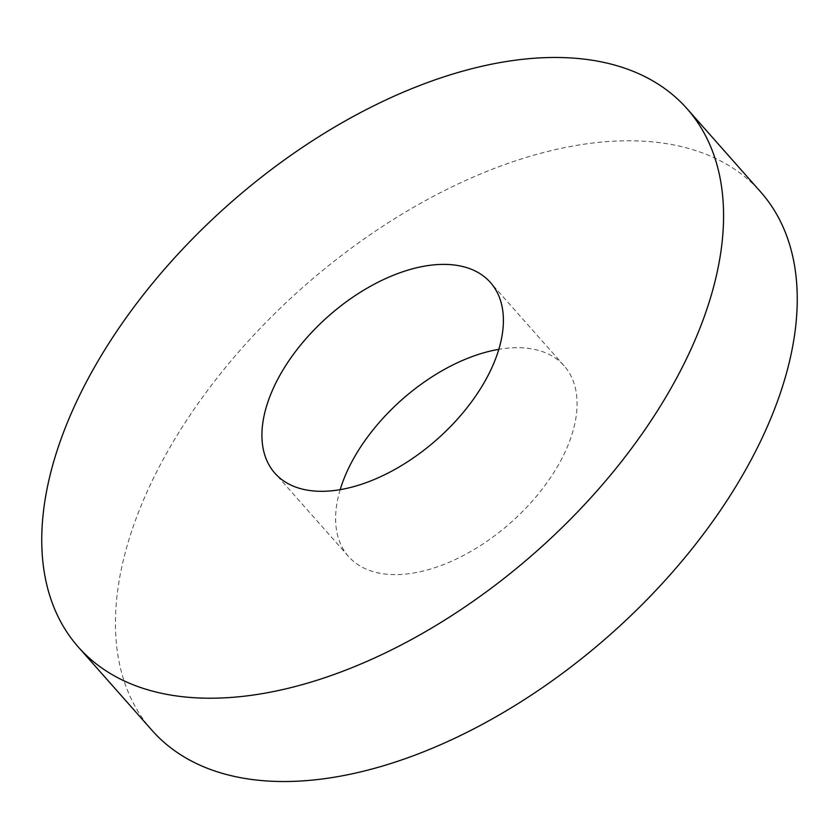 <?xml version="1.0" encoding="UTF-8"?>
<svg xmlns="http://www.w3.org/2000/svg" width="839" height="839" viewBox="0 0 839 839"><rect width="100%" height="100%" fill="white"/><g stroke="black" fill="none" stroke-linecap="round" stroke-linejoin="round"><path stroke-width="0.63" stroke-dasharray="4.2 3.15" d="M340.183 489.661A143.899 82.128 -41.5 0 0 348.552 556.488A143.899 82.128 -41.5 0 0 460.527 556.981A143.899 82.128 -41.5 0 0 567.636 446.201A143.899 82.128 -41.5 0 0 564.123 365.814A143.899 82.128 -41.5 0 0 498.817 349.339M152.006 730.339A406.307 231.879 138.5 0 1 142.095 503.348A406.307 231.879 138.5 0 1 444.534 190.568A406.307 231.879 138.5 0 1 760.679 191.963M348.552 556.488L274.877 473.186M564.123 365.814L490.448 282.512"/><path stroke-width="1.26" d="M498.817 349.339A143.899 82.128 -41.5 0 0 345.049 476.091A143.899 82.128 -41.5 0 0 340.183 489.661M493.951 362.909A143.899 82.128 138.5 0 1 386.842 473.678A143.899 82.128 138.5 0 1 274.877 473.186A143.899 82.128 138.5 0 1 271.364 392.799A143.899 82.128 138.5 0 1 378.473 282.019A143.899 82.128 138.5 0 1 490.448 282.512A143.899 82.128 138.5 0 1 493.951 362.909M696.905 335.652A406.307 231.879 138.5 0 1 394.466 648.432A406.307 231.879 138.5 0 1 78.321 647.037A406.307 231.879 138.5 0 1 68.42 420.045A406.307 231.879 138.5 0 1 370.848 107.266A406.307 231.879 138.5 0 1 686.994 108.661A406.307 231.879 138.5 0 1 696.905 335.652M686.994 108.661L760.679 191.963A406.307 231.879 138.5 0 1 770.58 418.955A406.307 231.879 138.5 0 1 468.152 731.734A406.307 231.879 138.5 0 1 152.006 730.339L78.321 647.037"/></g></svg>

